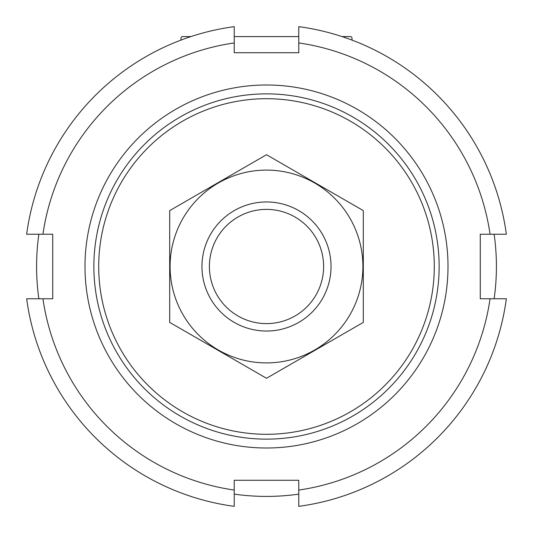<?xml version="1.0" encoding="UTF-8"?>
<svg xmlns="http://www.w3.org/2000/svg" width="533" height="533" viewBox="0 0 533 533"><rect width="100%" height="100%" fill="white"/><g stroke="black" fill="none" stroke-linecap="round" stroke-linejoin="round"><path stroke-width="0.8" d="M98.705 266.5A167.795 167.795 0 0 1 350.394 121.184A167.795 167.795 0 0 1 350.394 411.816A167.795 167.795 0 0 1 98.705 266.5M93.868 266.5A172.632 172.632 0 0 1 352.819 116.993A172.632 172.632 0 0 1 352.819 416.007A172.632 172.632 0 0 1 93.868 266.5M84.994 266.5A181.506 181.506 0 0 1 357.257 109.312A181.506 181.506 0 0 1 357.257 423.688A181.506 181.506 0 0 1 84.994 266.5M342.066 36.59L350.394 36.59A1.612 1.612 0 0 1 352.013 38.203L352.013 40.102M182.606 36.59L190.934 36.59L182.606 36.59A1.612 1.612 0 0 0 180.987 38.203L180.987 40.102L180.987 38.203M234.234 36.59L298.766 36.59M494.138 234.234A229.91 229.91 0 0 1 494.138 298.766M298.766 494.138A229.91 229.91 0 0 1 234.234 494.138M38.862 298.766A229.91 229.91 0 0 1 38.862 234.234M234.234 490.06A225.879 225.879 0 0 1 42.94 298.766L26.65 298.766A242.009 242.009 0 0 0 234.234 506.35L234.234 480.273L298.766 480.273L298.766 506.35A242.009 242.009 0 0 0 506.35 298.766L490.06 298.766A225.879 225.879 0 0 1 298.766 490.06M42.94 234.234A225.879 225.879 0 0 1 234.234 42.94L234.234 26.65A242.009 242.009 0 0 0 26.65 234.234L52.727 234.234L52.727 298.766L42.94 298.766M298.766 42.94A225.879 225.879 0 0 1 490.06 234.234L506.35 234.234A242.009 242.009 0 0 0 298.766 26.65L298.766 52.727L234.234 52.727L234.234 42.94M490.06 298.766L480.273 298.766L480.273 234.234L490.06 234.234M323.618 266.5A57.118 57.118 0 0 1 237.945 315.962A57.118 57.118 0 0 1 237.945 217.038A57.118 57.118 0 0 1 323.618 266.5M331.033 266.5A64.533 64.533 0 0 1 234.234 322.392A64.533 64.533 0 0 1 234.234 210.608A64.533 64.533 0 0 1 331.033 266.5M363.306 322.392L363.306 210.608L266.5 154.723L169.694 210.608L169.694 322.392L266.5 378.277L363.306 322.392M266.5 170.1A96.4 96.4 0 0 0 183.012 314.703A96.4 96.4 0 0 0 349.988 314.703A96.4 96.4 0 0 0 266.5 170.1"/></g></svg>
